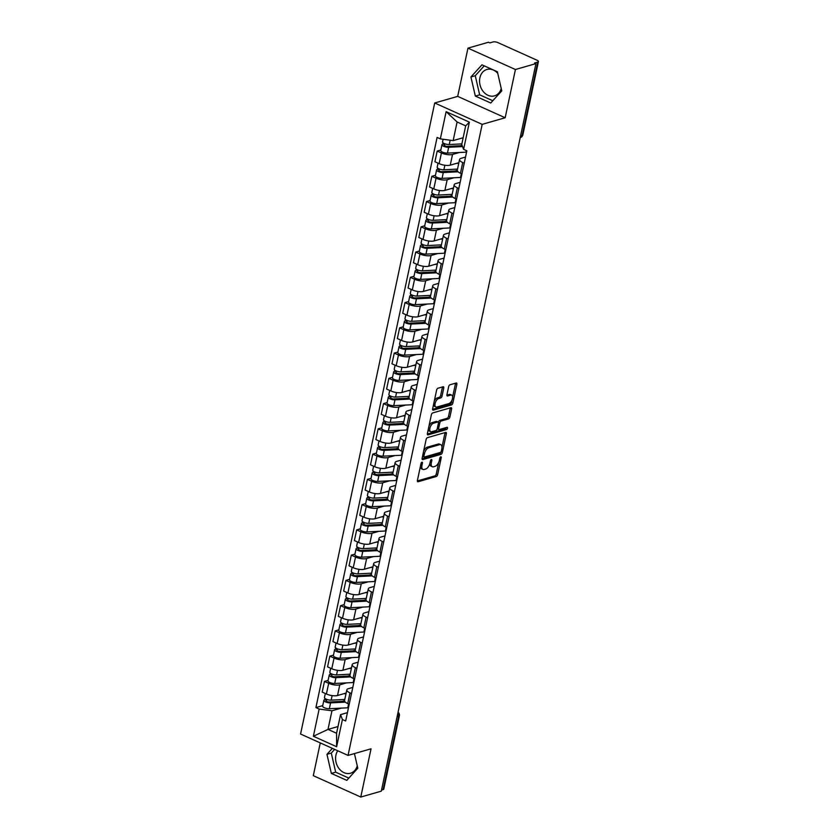 <?xml version="1.0" encoding="UTF-8"?>
<svg xmlns="http://www.w3.org/2000/svg" width="839" height="839" viewBox="0 0 839 839"><rect width="100%" height="100%" fill="white"/><g stroke="black" fill="none" stroke-linecap="round" stroke-linejoin="round"><path stroke-width="1.26" d="M421.954 462.237A1.206 0.608 114.2 0 0 421 463.558L417.413 480.443A1.73 0.87 114.2 0 0 417.717 481.722A1.73 0.87 114.2 0 0 418.095 481.743L436.301 476.51A1.73 0.87 114.2 0 0 437.654 474.622L441.241 457.748A1.206 0.608 114.2 0 0 441.031 456.846A1.206 0.608 114.2 0 0 440.769 456.836A1.206 0.608 114.2 0 0 439.825 458.146L439.363 460.338A5.527 2.8 114.2 0 1 435.042 466.348L433.522 466.788A5.527 2.8 114.2 0 1 432.337 466.746A5.527 2.8 114.2 0 1 431.372 462.635L431.833 460.443A1.206 0.608 114.2 0 0 431.624 459.552A1.206 0.608 114.2 0 0 431.361 459.541A1.206 0.608 114.2 0 0 430.417 460.852L429.956 463.034A5.527 2.8 114.2 0 1 425.635 469.053L424.115 469.494A5.527 2.8 114.2 0 1 422.929 469.441A5.527 2.8 114.2 0 1 421.954 465.33L422.426 463.149A1.206 0.608 114.2 0 0 422.206 462.247A1.206 0.608 114.2 0 0 421.954 462.237M357.257 765.86A13.728 10.886 74 0 1 350.503 773.222A13.728 10.886 74 0 1 339.26 768.881A13.728 10.886 74 0 1 335.915 755.163A13.728 10.886 74 0 1 337.718 750.758M501.24 88.515A13.728 10.886 74 0 1 494.475 95.866A13.728 10.886 74 0 1 483.243 91.535A13.728 10.886 74 0 1 479.887 77.817A13.728 10.886 74 0 1 486.893 69.48A13.728 10.886 74 0 1 497.758 73.371M443.747 388.048A1.73 0.87 114.2 0 0 443.453 386.769A1.73 0.87 114.2 0 0 443.076 386.758L437.968 388.226A1.73 0.87 114.2 0 0 436.616 390.104L432.63 408.855A1.73 0.87 114.2 0 0 432.934 410.135A1.73 0.87 114.2 0 0 433.302 410.156L451.518 404.922A1.73 0.87 114.2 0 0 452.871 403.035L456.856 384.283A1.73 0.87 114.2 0 0 456.552 383.004A1.73 0.87 114.2 0 0 456.185 382.993L450.008 384.765A1.73 0.87 114.2 0 0 448.655 386.643L446.956 394.666A1.73 0.87 114.2 0 0 447.26 395.956A1.73 0.87 114.2 0 0 447.627 395.966L450.69 395.085A4.625 2.339 114.2 0 1 451.686 395.127A4.625 2.339 114.2 0 1 452.252 399.427A4.625 2.339 114.2 0 1 448.886 403.59L436.888 407.03A4.625 2.339 114.2 0 1 435.902 406.999A4.625 2.339 114.2 0 1 435.326 402.689A4.625 2.339 114.2 0 1 438.703 398.535L440.695 397.959A1.73 0.87 114.2 0 0 442.048 396.081L443.747 388.048L442.363 387.429A1.73 0.87 114.2 0 0 442.426 386.947M482.184 124.361L505.172 117.754L515.429 69.511L535.943 63.617L381.294 791.156L360.78 797.05L371.037 748.808L348.049 755.415L482.184 124.361L434.707 102.987L300.572 734.041L348.049 755.415M427.46 437.643A1.73 0.87 114.2 0 0 426.118 439.521L422.132 458.272A1.73 0.87 114.2 0 0 422.426 459.562A1.73 0.87 114.2 0 0 422.804 459.573L441.02 454.339A1.73 0.87 114.2 0 0 442.363 452.462L446.348 433.711A1.73 0.87 114.2 0 0 446.044 432.421A1.73 0.87 114.2 0 0 445.677 432.41L427.46 437.643M427.376 433.564L431.361 414.812A1.73 0.87 114.2 0 1 432.714 412.935L450.931 407.702A1.73 0.87 114.2 0 1 451.298 407.712A1.73 0.87 114.2 0 1 451.602 409.002L449.903 417.025A1.73 0.87 114.2 0 1 448.55 418.902L441.157 421.021A1.73 0.87 114.2 0 0 439.814 422.908L438.682 428.226A1.73 0.87 114.2 0 0 438.986 429.516A1.73 0.87 114.2 0 0 439.353 429.526L447.04 427.313A1.206 0.608 114.2 0 1 447.302 427.324A1.206 0.608 114.2 0 1 447.46 428.456A1.206 0.608 114.2 0 1 446.568 429.537L428.058 434.864A1.73 0.87 114.2 0 1 427.68 434.843A1.73 0.87 114.2 0 1 427.376 433.564M515.429 69.511L467.952 48.138L488.466 42.244L489.85 42.873L493.049 41.95A3.524 1.196 12 0 1 497.873 42.6L537.044 60.24A3.524 1.196 12 0 1 538.428 61.562L522.844 134.901A3.524 1.196 -168 0 1 522.162 135.415L537.757 62.076A3.524 1.196 12 0 0 538.428 61.562M320.278 742.903L313.304 775.676L360.78 797.05M467.952 48.138L457.695 96.38L434.707 102.987M535.943 63.617L534.558 62.998L537.757 62.076M397.12 716.737L398.693 716.275A3.524 1.196 -168 0 0 399.374 715.761L383.78 789.1A3.524 1.196 -168 0 1 383.108 789.614L398.693 716.275A3.524 2.79 -106 0 0 397.938 712.888M381.525 790.065L383.108 789.614M351.478 693.58L349.999 692.909A8.096 2.748 -168 0 1 346.822 689.868L344.556 700.555A8.096 2.748 12 0 0 347.734 703.596L349.213 704.267M346.591 682.873L339.795 684.823A8.096 2.748 -168 0 1 328.689 683.313L326.413 694A8.096 2.748 12 0 0 337.519 695.51L346.15 693.024M326.413 694L322.197 692.102L324.462 681.415L328.101 680.377M346.822 689.868A8.096 2.748 -168 0 1 348.374 688.683L352.789 687.414M328.689 683.313L324.462 681.415M356.848 668.326L355.369 667.655A8.096 2.748 -168 0 1 352.191 664.614L349.926 675.301A8.096 2.748 12 0 0 353.093 678.342L354.582 679.013M333.471 655.123L329.832 656.161L327.567 666.848L331.783 668.746A8.096 2.748 12 0 0 342.889 670.256L351.52 667.771M352.191 664.614A8.096 2.748 -168 0 1 353.743 663.429L358.159 662.16M351.961 657.619L345.165 659.569A8.096 2.748 -168 0 1 334.058 658.059L329.832 656.161M362.217 643.073L360.739 642.401A8.096 2.748 -168 0 1 357.561 639.36L355.285 650.047A8.096 2.748 12 0 0 358.463 653.088L359.952 653.759M338.841 629.858L335.201 630.907L332.926 641.594L337.152 643.492A8.096 2.748 12 0 0 348.258 644.992L356.89 642.517M357.561 639.36A8.096 2.748 -168 0 1 359.113 638.175L363.528 636.906M357.33 632.354L350.534 634.315A8.096 2.748 -168 0 1 339.417 632.805L335.201 630.907M367.587 617.819L366.108 617.147A8.096 2.748 -168 0 1 362.93 614.106L360.655 624.793A8.096 2.748 12 0 0 363.832 627.834L365.311 628.505M344.2 604.604L340.571 605.653L338.295 616.34L342.522 618.238A8.096 2.748 12 0 0 353.628 619.738L362.259 617.263M362.93 614.106A8.096 2.748 -168 0 1 364.483 612.921L368.898 611.652M362.7 607.1L355.904 609.062A8.096 2.748 -168 0 1 344.787 607.551L340.571 605.653M372.956 592.565L371.467 591.894A8.096 2.748 -168 0 1 368.3 588.852L366.024 599.528A8.096 2.748 12 0 0 369.202 602.58L370.681 603.241M349.569 579.35L345.941 580.399L343.665 591.086L347.891 592.984A8.096 2.748 12 0 0 358.998 594.484L367.629 592.009M368.3 588.852A8.096 2.748 -168 0 1 369.852 587.667L374.267 586.398M368.059 581.846L361.263 583.797A8.096 2.748 -168 0 1 350.157 582.297L345.941 580.399M378.326 567.311L376.837 566.64A8.096 2.748 -168 0 1 373.67 563.588L371.394 574.275A8.096 2.748 12 0 0 374.572 577.326L376.05 577.987M354.939 554.097L351.3 555.145L349.034 565.832L353.25 567.73A8.096 2.748 12 0 0 364.367 569.23L372.998 566.755M373.67 563.588A8.096 2.748 -168 0 1 375.211 562.413L379.637 561.144M373.428 556.593L366.633 558.543A8.096 2.748 -168 0 1 355.526 557.044L351.3 555.145M383.696 542.046L382.206 541.386A8.096 2.748 -168 0 1 379.029 538.334L376.763 549.021A8.096 2.748 12 0 0 379.941 552.072L381.42 552.733M360.309 528.843L356.669 529.891L354.404 540.568L358.62 542.476A8.096 2.748 12 0 0 369.737 543.976L378.358 541.501M379.029 538.334A8.096 2.748 -168 0 1 380.581 537.159L385.007 535.89M378.798 531.339L372.002 533.289A8.096 2.748 -168 0 1 360.896 531.79L356.669 529.891M389.055 516.793L387.576 516.132A8.096 2.748 -168 0 1 384.398 513.08L382.133 523.767A8.096 2.748 12 0 0 385.311 526.808L386.789 527.479M365.678 503.589L362.039 504.627L359.774 515.314L363.99 517.212A8.096 2.748 12 0 0 375.096 518.722L383.727 516.247M384.398 513.08A8.096 2.748 -168 0 1 385.95 511.895L390.366 510.626M384.168 506.085L377.372 508.035A8.096 2.748 -168 0 1 366.265 506.536L362.039 504.627M394.424 491.539L392.946 490.878A8.096 2.748 -168 0 1 389.768 487.826L387.503 498.513A8.096 2.748 12 0 0 390.67 501.554L392.159 502.225M371.048 478.335L367.409 479.373L365.143 490.06L369.359 491.958A8.096 2.748 12 0 0 380.466 493.468L389.097 490.983M389.768 487.826A8.096 2.748 -168 0 1 391.32 486.641L395.735 485.372M389.537 480.831L382.741 482.782A8.096 2.748 -168 0 1 371.635 481.282L367.409 479.373M399.794 466.285L398.315 465.614A8.096 2.748 -168 0 1 395.138 462.572L392.862 473.259A8.096 2.748 12 0 0 396.039 476.3L397.529 476.972M376.417 453.081L372.778 454.119L370.502 464.806L374.729 466.704A8.096 2.748 12 0 0 385.835 468.214L394.466 465.729M395.138 462.572A8.096 2.748 -168 0 1 396.69 461.387L401.105 460.118M394.907 455.577L388.111 457.528A8.096 2.748 -168 0 1 376.994 456.017L372.778 454.119M405.164 441.031L403.685 440.36A8.096 2.748 -168 0 1 400.507 437.318L398.231 448.005A8.096 2.748 12 0 0 401.409 451.046L402.888 451.718M381.776 427.827L378.148 428.865L375.872 439.552L380.098 441.45A8.096 2.748 12 0 0 391.205 442.961L399.836 440.475M400.507 437.318A8.096 2.748 -168 0 1 402.059 436.133L406.475 434.864M400.276 430.323L393.481 432.274A8.096 2.748 -168 0 1 382.364 430.764L378.148 428.865M410.533 415.777L409.054 415.106A8.096 2.748 -168 0 1 405.877 412.064L403.601 422.751A8.096 2.748 12 0 0 406.779 425.793L408.257 426.464M387.146 402.563L383.517 403.611L381.242 414.298L385.468 416.196A8.096 2.748 12 0 0 396.574 417.696L405.206 415.221M405.877 412.064A8.096 2.748 -168 0 1 407.429 410.879L411.844 409.61M405.636 405.059L398.84 407.02A8.096 2.748 -168 0 1 387.733 405.51L383.517 403.611M415.903 390.523L414.414 389.852A8.096 2.748 -168 0 1 411.246 386.81L408.971 397.497A8.096 2.748 12 0 0 412.148 400.539L413.627 401.21M392.516 377.309L388.887 378.358L386.611 389.044L390.827 390.943A8.096 2.748 12 0 0 401.944 392.442L410.575 389.967M411.246 386.81A8.096 2.748 -168 0 1 412.788 385.625L417.214 384.356M411.005 379.805L404.209 381.766A8.096 2.748 -168 0 1 393.103 380.256L388.887 378.358M421.272 365.269L419.783 364.598A8.096 2.748 -168 0 1 416.605 361.557L414.34 372.233A8.096 2.748 12 0 0 417.518 375.285L418.997 375.945M397.885 352.055L394.246 353.104L391.981 363.79L396.197 365.689A8.096 2.748 12 0 0 407.314 367.188L415.934 364.713M416.605 361.557A8.096 2.748 -168 0 1 418.158 360.371L422.583 359.102M416.375 354.551L409.579 356.502A8.096 2.748 -168 0 1 398.473 355.002L394.246 353.104M426.632 340.015L425.153 339.344A8.096 2.748 -168 0 1 421.975 336.292L419.71 346.979A8.096 2.748 12 0 0 422.887 350.031L424.366 350.692M403.255 326.801L399.616 327.85L397.35 338.537L401.566 340.435A8.096 2.748 12 0 0 412.673 341.934L421.304 339.459M421.975 336.292A8.096 2.748 -168 0 1 423.527 335.118L427.942 333.849M421.744 329.297L414.948 331.248A8.096 2.748 -168 0 1 403.842 329.748L399.616 327.85M432.001 314.751L430.522 314.09A8.096 2.748 -168 0 1 427.345 311.038L425.079 321.725A8.096 2.748 12 0 0 428.247 324.777L429.736 325.438M408.624 301.547L404.985 302.596L402.72 313.272L406.936 315.181A8.096 2.748 12 0 0 418.042 316.681L426.673 314.206M427.345 311.038A8.096 2.748 -168 0 1 428.897 309.864L433.312 308.595M427.114 304.043L420.318 305.994A8.096 2.748 -168 0 1 409.212 304.494L404.985 302.596M437.371 289.497L435.892 288.836A8.096 2.748 -168 0 1 432.714 285.784L430.438 296.471A8.096 2.748 12 0 0 433.616 299.513L435.105 300.184M413.994 276.293L410.355 277.331L408.079 288.018L412.306 289.927A8.096 2.748 12 0 0 423.412 291.427L432.043 288.952M432.714 285.784A8.096 2.748 -168 0 1 434.266 284.599L438.682 283.33M432.484 278.789L425.688 280.74A8.096 2.748 -168 0 1 414.571 279.24L410.355 277.331M442.74 264.243L441.262 263.582A8.096 2.748 -168 0 1 438.084 260.53L435.808 271.217A8.096 2.748 12 0 0 438.986 274.259L440.465 274.93M419.364 251.039L415.724 252.078L413.449 262.764L417.675 264.663A8.096 2.748 12 0 0 428.781 266.173L437.413 263.687M438.084 260.53A8.096 2.748 -168 0 1 439.636 259.345L444.051 258.076M437.853 253.535L431.057 255.486A8.096 2.748 -168 0 1 419.94 253.986L415.724 252.078M448.11 238.989L446.631 238.318A8.096 2.748 -168 0 1 443.453 235.277L441.178 245.963A8.096 2.748 12 0 0 444.355 249.005L445.834 249.676M424.723 225.785L421.094 226.824L418.818 237.51L423.045 239.409A8.096 2.748 12 0 0 434.151 240.919L442.782 238.433M443.453 235.277A8.096 2.748 -168 0 1 445.006 234.091L449.421 232.823M443.212 228.281L436.416 230.232A8.096 2.748 -168 0 1 425.31 228.722L421.094 226.824M453.48 213.735L451.99 213.064A8.096 2.748 -168 0 1 448.823 210.023L446.547 220.709A8.096 2.748 12 0 0 449.725 223.751L451.204 224.422M430.092 200.531L426.464 201.57L424.188 212.257L428.404 214.155A8.096 2.748 12 0 0 439.521 215.665L448.152 213.179M448.823 210.023A8.096 2.748 -168 0 1 450.375 208.838L454.79 207.569M448.582 203.028L441.786 204.978A8.096 2.748 -168 0 1 430.68 203.468L426.464 201.57M458.849 188.481L457.36 187.81A8.096 2.748 -168 0 1 454.182 184.769L451.917 195.456A8.096 2.748 12 0 0 455.095 198.497L456.573 199.168M435.462 175.267L431.823 176.316L429.558 187.003L433.773 188.901A8.096 2.748 12 0 0 444.89 190.401L453.511 187.926M454.182 184.769A8.096 2.748 -168 0 1 455.734 183.584L460.16 182.315M453.951 177.763L447.156 179.724A8.096 2.748 -168 0 1 436.049 178.214L431.823 176.316M464.208 163.227L462.729 162.556A8.096 2.748 -168 0 1 459.552 159.515L457.286 170.202A8.096 2.748 12 0 0 460.464 173.243L461.943 173.914M440.832 150.013L437.192 151.062L434.927 161.749L439.143 163.647A8.096 2.748 12 0 0 450.249 165.147L458.881 162.672M459.552 159.515A8.096 2.748 -168 0 1 461.104 158.33L465.519 157.061M459.321 152.509L452.525 154.47A8.096 2.748 -168 0 1 441.419 152.96L437.192 151.062M341.221 708.126L331.95 710.79L327.997 729.406L336.575 733.265L340.529 714.65L347.43 712.668M338.012 726.532L327.997 729.406L313.377 736.254L319.156 709.06L331.95 710.79M340.529 714.65L342.406 719.526L336.628 746.72L313.377 736.254M440.349 138.875L446.128 111.671L469.379 122.148L463.6 149.342L461.733 144.465L465.687 125.85L457.108 121.991L453.144 140.606L440.349 138.875L437.098 137.407L315.904 707.592L319.156 709.06M342.406 719.526L345.658 720.984L466.851 150.81L463.6 149.342M332.38 748.357L326.958 754.324L331.342 773.422L346.769 780.364L357.802 768.209L354.436 753.579M505.172 117.754L457.695 96.38M481.964 64.823L470.931 76.978L475.325 96.066L490.742 103.008L501.774 90.864L497.391 71.766L481.964 64.823M453.144 140.606L463.159 137.732M322.732 705.63L315.904 707.592M336.628 746.72L336.575 733.265M465.687 125.85L469.379 122.148M457.108 121.991L446.128 111.671M334.646 749.384L331.29 753.086L335.673 772.174L348.825 778.099M331.29 753.086L326.958 754.324M335.673 772.174L331.342 773.422M484.239 65.851L475.262 75.73L479.656 94.828L492.808 100.743M475.262 75.73L470.931 76.978M479.656 94.828L475.325 96.066M420.402 466.411A5.527 2.8 114.2 0 0 421.545 468.823L422.929 469.441M429.809 463.621A5.527 2.8 114.2 0 0 430.952 466.117L432.337 466.746M417.361 480.925L434.917 475.881A1.73 0.87 114.2 0 0 436.27 474.004L438.787 462.142M441.985 447.114L444.964 433.081A1.73 0.87 114.2 0 0 445.027 432.599M422.069 458.765L439.636 453.721A1.73 0.87 114.2 0 0 440.957 451.948M423.915 456.122A1.206 0.608 114.2 0 0 424.125 457.014A1.206 0.608 114.2 0 0 424.387 457.024L440.381 452.431A1.206 0.608 114.2 0 0 441.324 451.12L441.807 448.813A5.527 2.8 114.2 0 0 440.842 444.701A5.527 2.8 114.2 0 0 439.657 444.66L428.729 447.795A5.527 2.8 114.2 0 0 424.408 453.815L423.915 456.122L422.699 455.567M440.842 444.701L439.458 444.083A5.527 2.8 114.2 0 0 438.273 444.041L439.657 444.66M423.59 451.382A5.527 2.8 114.2 0 1 427.345 447.177L438.273 444.041M438.398 422.426L438.43 422.279A1.73 0.87 114.2 0 1 439.783 420.402L447.166 418.283A1.73 0.87 114.2 0 0 448.519 416.396L450.218 408.373A1.73 0.87 114.2 0 0 450.27 407.89M437.297 428.488A1.73 0.87 114.2 0 0 437.601 428.886L438.986 429.516M427.324 434.046L445.184 428.918A1.206 0.608 114.2 0 0 446.138 427.575M433.501 423.223A4.625 2.339 114.2 0 0 430.124 427.387A4.625 2.339 114.2 0 0 430.701 431.686A4.625 2.339 114.2 0 0 431.686 431.728L435.913 430.512A1.73 0.87 114.2 0 0 437.266 428.635L438.398 423.307A1.73 0.87 114.2 0 0 438.094 422.027A1.73 0.87 114.2 0 0 437.717 422.017L433.501 423.223L432.116 422.604A4.625 2.339 114.2 0 0 428.939 426.202M428.351 428.97A4.625 2.339 114.2 0 0 429.316 431.068L430.701 431.686M438.094 422.027L436.71 421.409A1.73 0.87 114.2 0 0 436.332 421.388L437.717 422.017M432.116 422.604L436.332 421.388M434.245 401.283A4.625 2.339 114.2 0 1 437.318 397.906L439.311 397.329A1.73 0.87 114.2 0 0 440.664 395.452L442.363 387.429M433.564 404.471A4.625 2.339 114.2 0 0 434.518 406.37L435.902 406.999M451.686 395.127L450.302 394.498A4.625 2.339 114.2 0 0 449.305 394.466L450.69 395.085M446.904 395.159L449.305 394.466M452.63 397.015L455.472 383.664A1.73 0.87 114.2 0 0 455.525 383.182M432.578 409.338L450.134 404.293A1.73 0.87 114.2 0 0 451.487 402.416L451.959 400.213M344.787 699.453L331.164 700.135A4.394 1.5 -168 0 1 326.591 699.327A4.394 1.5 -168 0 1 324.462 697.503L325.312 693.507M346.025 693.633L343.644 693.748M344.64 701.236L329.328 701.991A2.108 0.713 -168 0 1 327.137 701.603A2.108 0.713 -168 0 1 326.109 700.733A2.108 0.713 -168 0 1 326.518 700.418L326.738 699.38M344.535 700.722L342.343 701.352M348.468 707.749A10.561 3.587 -168 0 1 347.797 707.801L329.339 708.714A4.394 1.5 -168 0 1 324.766 707.906A4.394 1.5 -168 0 1 322.637 706.081L323.875 700.25A4.394 1.5 -168 0 1 324.714 699.611L324.966 698.436M345.364 702.149L330.576 702.883A4.394 1.5 -168 0 1 326.014 702.086A4.394 1.5 -168 0 1 323.875 700.25M326.361 701.173L326.518 700.418L324.714 699.611M350.157 674.199L336.533 674.881A4.394 1.5 -168 0 1 331.961 674.074A4.394 1.5 -168 0 1 329.832 672.249L330.681 668.253M351.394 668.379L349.014 668.494M350.01 675.982L334.698 676.737A2.108 0.713 -168 0 1 332.506 676.349A2.108 0.713 -168 0 1 331.478 675.479A2.108 0.713 -168 0 1 331.887 675.164L332.108 674.126M349.905 675.468L347.713 676.098M353.838 682.495A10.561 3.587 -168 0 1 353.167 682.547L334.709 683.46A4.394 1.5 -168 0 1 330.136 682.652A4.394 1.5 -168 0 1 328.007 680.828L329.245 674.996A4.394 1.5 -168 0 1 330.084 674.357L330.335 673.182M350.733 676.895L335.946 677.629A4.394 1.5 -168 0 1 331.374 676.832A4.394 1.5 -168 0 1 329.245 674.996M331.72 675.919L331.887 675.164L330.084 674.357M355.526 648.946L341.903 649.627A4.394 1.5 -168 0 1 337.33 648.82A4.394 1.5 -168 0 1 335.191 646.995L336.04 642.999M356.764 643.125L354.383 643.24M355.379 650.728L340.068 651.484A2.108 0.713 -168 0 1 337.876 651.095A2.108 0.713 -168 0 1 336.848 650.225A2.108 0.713 -168 0 1 337.257 649.91L337.477 648.872M355.264 650.204L353.072 650.833M359.207 657.241A10.561 3.587 -168 0 1 358.536 657.294L340.078 658.206A4.394 1.5 -168 0 1 335.506 657.398A4.394 1.5 -168 0 1 333.377 655.574L334.614 649.743A4.394 1.5 -168 0 1 335.453 649.103L335.705 647.918M356.093 651.641L341.316 652.375A4.394 1.5 -168 0 1 336.743 651.567A4.394 1.5 -168 0 1 334.614 649.743M337.089 650.665L337.257 649.91L335.453 649.103M360.885 623.692L347.273 624.363A4.394 1.5 -168 0 1 342.7 623.566A4.394 1.5 -168 0 1 340.561 621.741L341.41 617.735M362.133 617.861L359.753 617.986M360.749 625.475L345.437 626.23A2.108 0.713 -168 0 1 343.245 625.842A2.108 0.713 -168 0 1 342.218 624.961A2.108 0.713 -168 0 1 342.616 624.656L342.847 623.618M360.634 624.95L358.442 625.579M364.577 631.987A10.561 3.587 -168 0 1 363.895 632.029L345.448 632.952A4.394 1.5 -168 0 1 340.875 632.145A4.394 1.5 -168 0 1 338.736 630.32L339.984 624.489A4.394 1.5 -168 0 1 340.823 623.849L341.074 622.664M361.462 626.387L346.685 627.121A4.394 1.5 -168 0 1 342.113 626.314A4.394 1.5 -168 0 1 339.984 624.489M342.459 625.412L342.616 624.656L340.823 623.849M366.255 598.438L352.632 599.109A4.394 1.5 -168 0 1 348.07 598.312A4.394 1.5 -168 0 1 345.93 596.487L346.78 592.481M367.492 592.607L365.122 592.733M366.119 600.21L350.807 600.976A2.108 0.713 -168 0 1 348.604 600.588A2.108 0.713 -168 0 1 347.587 599.707A2.108 0.713 -168 0 1 347.986 599.403L348.206 598.364M366.003 599.696L363.811 600.325M369.947 606.733A10.561 3.587 -168 0 1 369.265 606.775L350.807 607.688A4.394 1.5 -168 0 1 346.245 606.891A4.394 1.5 -168 0 1 344.105 605.066L345.343 599.235A4.394 1.5 -168 0 1 346.192 598.595L346.444 597.41M366.832 601.133L352.055 601.867A4.394 1.5 -168 0 1 347.482 601.06A4.394 1.5 -168 0 1 345.343 599.235M347.828 600.158L347.986 599.403L346.192 598.595M371.625 573.184L358.001 573.855A4.394 1.5 -168 0 1 353.439 573.058A4.394 1.5 -168 0 1 351.3 571.223L352.149 567.227M372.862 567.353L370.492 567.468M371.478 574.956L356.166 575.722A2.108 0.713 -168 0 1 353.974 575.334A2.108 0.713 -168 0 1 352.957 574.453A2.108 0.713 -168 0 1 353.355 574.149L353.576 573.11M371.373 574.442L369.181 575.072M375.316 581.479A10.561 3.587 -168 0 1 374.634 581.521L356.176 582.434A4.394 1.5 -168 0 1 351.614 581.637A4.394 1.5 -168 0 1 349.475 579.812L350.712 573.981A4.394 1.5 -168 0 1 351.562 573.341L351.814 572.156M372.201 575.879L357.414 576.613A4.394 1.5 -168 0 1 352.852 575.806A4.394 1.5 -168 0 1 350.712 573.981M353.198 574.904L353.355 574.149L351.562 573.341M376.994 547.93L363.371 548.601A4.394 1.5 -168 0 1 358.798 547.804A4.394 1.5 -168 0 1 356.669 545.969L357.519 541.973M378.232 542.099L375.851 542.214M376.847 549.702L361.536 550.457A2.108 0.713 -168 0 1 359.344 550.08A2.108 0.713 -168 0 1 358.316 549.199A2.108 0.713 -168 0 1 358.725 548.895L358.945 547.857M376.742 549.188L374.551 549.818M380.675 556.226A10.561 3.587 -168 0 1 380.004 556.267L361.546 557.18A4.394 1.5 -168 0 1 356.984 556.383A4.394 1.5 -168 0 1 354.845 554.548L356.082 548.727A4.394 1.5 -168 0 1 356.921 548.077L357.173 546.902M377.571 550.625L362.784 551.359A4.394 1.5 -168 0 1 358.222 550.552A4.394 1.5 -168 0 1 356.082 548.727M358.568 549.65L358.725 548.895L356.921 548.077M382.364 522.676L368.741 523.347A4.394 1.5 -168 0 1 364.168 522.54A4.394 1.5 -168 0 1 362.039 520.715L362.888 516.719M383.601 516.845L381.221 516.96M382.217 524.448L366.905 525.204A2.108 0.713 -168 0 1 364.713 524.826A2.108 0.713 -168 0 1 363.686 523.945A2.108 0.713 -168 0 1 364.095 523.641L364.315 522.603M382.112 523.935L379.92 524.564M386.045 530.961A10.561 3.587 -168 0 1 385.374 531.014L366.916 531.926A4.394 1.5 -168 0 1 362.343 531.129A4.394 1.5 -168 0 1 360.214 529.294L361.452 523.473A4.394 1.5 -168 0 1 362.291 522.823L362.542 521.648M382.941 525.371L368.153 526.095A4.394 1.5 -168 0 1 363.591 525.298A4.394 1.5 -168 0 1 361.452 523.473M363.937 524.396L364.095 523.641L362.291 522.823M387.733 497.422L374.11 498.093A4.394 1.5 -168 0 1 369.538 497.286A4.394 1.5 -168 0 1 367.409 495.461L368.258 491.465M388.971 491.591L386.59 491.706M387.587 499.195L372.275 499.95A2.108 0.713 -168 0 1 370.083 499.562A2.108 0.713 -168 0 1 369.055 498.691A2.108 0.713 -168 0 1 369.464 498.376L369.684 497.349M387.482 498.681L385.29 499.31M391.414 505.707A10.561 3.587 -168 0 1 390.743 505.76L372.285 506.672A4.394 1.5 -168 0 1 367.713 505.865A4.394 1.5 -168 0 1 365.584 504.04L366.821 498.219A4.394 1.5 -168 0 1 367.66 497.569L367.912 496.394M388.31 500.117L373.523 500.841A4.394 1.5 -168 0 1 368.95 500.044A4.394 1.5 -168 0 1 366.821 498.219M369.296 499.132L369.464 498.376L367.66 497.569M393.103 472.158L379.48 472.839A4.394 1.5 -168 0 1 374.907 472.032A4.394 1.5 -168 0 1 372.768 470.207L373.617 466.211M394.34 466.337L391.96 466.453M392.956 473.941L377.644 474.696A2.108 0.713 -168 0 1 375.453 474.308A2.108 0.713 -168 0 1 374.425 473.437A2.108 0.713 -168 0 1 374.834 473.123L375.054 472.084M392.851 473.427L390.649 474.056M396.784 480.453A10.561 3.587 -168 0 1 396.113 480.506L377.655 481.418A4.394 1.5 -168 0 1 373.082 480.611A4.394 1.5 -168 0 1 370.953 478.786L372.191 472.955A4.394 1.5 -168 0 1 373.03 472.315L373.282 471.14M393.669 474.853L378.892 475.587A4.394 1.5 -168 0 1 374.32 474.79A4.394 1.5 -168 0 1 372.191 472.955M374.666 473.878L374.834 473.123L373.03 472.315M398.462 446.904L384.849 447.586A4.394 1.5 -168 0 1 380.277 446.778A4.394 1.5 -168 0 1 378.137 444.953L378.987 440.957M399.71 441.083L397.329 441.199M398.326 448.687L383.014 449.442A2.108 0.713 -168 0 1 380.822 449.054A2.108 0.713 -168 0 1 379.794 448.183A2.108 0.713 -168 0 1 380.193 447.869L380.424 446.83M398.21 448.173L396.018 448.802M402.154 455.199A10.561 3.587 -168 0 1 401.472 455.252L383.024 456.164A4.394 1.5 -168 0 1 378.452 455.357A4.394 1.5 -168 0 1 376.312 453.532L377.56 447.701A4.394 1.5 -168 0 1 378.399 447.061L378.651 445.887M399.039 449.599L384.262 450.333A4.394 1.5 -168 0 1 379.689 449.536A4.394 1.5 -168 0 1 377.56 447.701M380.036 448.624L380.193 447.869L378.399 447.061M403.832 421.65L390.208 422.332A4.394 1.5 -168 0 1 385.646 421.524A4.394 1.5 -168 0 1 383.507 419.699L384.356 415.704M405.069 415.829L402.699 415.945M403.695 423.433L388.384 424.188A2.108 0.713 -168 0 1 386.181 423.8A2.108 0.713 -168 0 1 385.164 422.929A2.108 0.713 -168 0 1 385.562 422.615L385.783 421.577M403.58 422.908L401.388 423.548M407.523 429.946A10.561 3.587 -168 0 1 406.842 429.998L388.384 430.91A4.394 1.5 -168 0 1 383.822 430.103A4.394 1.5 -168 0 1 381.682 428.278L382.92 422.447A4.394 1.5 -168 0 1 383.769 421.807L384.021 420.622M404.408 424.345L389.632 425.079A4.394 1.5 -168 0 1 385.059 424.272A4.394 1.5 -168 0 1 382.92 422.447M385.405 423.37L385.562 422.615L383.769 421.807M409.201 396.396L395.578 397.067A4.394 1.5 -168 0 1 391.016 396.27A4.394 1.5 -168 0 1 388.877 394.445L389.726 390.439M410.439 390.565L408.069 390.691M409.054 398.179L393.743 398.934A2.108 0.713 -168 0 1 391.551 398.546A2.108 0.713 -168 0 1 390.534 397.665A2.108 0.713 -168 0 1 390.932 397.361L391.152 396.323M408.95 397.655L406.758 398.284M412.893 404.692A10.561 3.587 -168 0 1 412.211 404.734L393.753 405.657A4.394 1.5 -168 0 1 389.191 404.849A4.394 1.5 -168 0 1 387.052 403.024L388.289 397.193A4.394 1.5 -168 0 1 389.139 396.553L389.39 395.368M409.778 399.091L394.991 399.825A4.394 1.5 -168 0 1 390.429 399.018A4.394 1.5 -168 0 1 388.289 397.193M390.775 398.116L390.932 397.361L389.139 396.553M414.571 371.142L400.948 371.813A4.394 1.5 -168 0 1 396.386 371.016A4.394 1.5 -168 0 1 394.246 369.191L395.096 365.185M415.808 365.311L413.428 365.437M414.424 372.915L399.112 373.68A2.108 0.713 -168 0 1 396.92 373.292A2.108 0.713 -168 0 1 395.893 372.411A2.108 0.713 -168 0 1 396.302 372.107L396.522 371.069M414.319 372.401L412.127 373.03M418.252 379.438A10.561 3.587 -168 0 1 417.581 379.48L399.123 380.392A4.394 1.5 -168 0 1 394.561 379.595A4.394 1.5 -168 0 1 392.421 377.77L393.659 371.939A4.394 1.5 -168 0 1 394.508 371.299L394.75 370.114M415.148 373.837L400.36 374.572A4.394 1.5 -168 0 1 395.798 373.764A4.394 1.5 -168 0 1 393.659 371.939M396.144 372.862L396.302 372.107L394.508 371.299M419.94 345.888L406.317 346.559A4.394 1.5 -168 0 1 401.745 345.762A4.394 1.5 -168 0 1 399.616 343.927L400.465 339.931M421.178 340.057L418.797 340.173M419.794 347.661L404.482 348.426A2.108 0.713 -168 0 1 402.29 348.038A2.108 0.713 -168 0 1 401.262 347.157A2.108 0.713 -168 0 1 401.671 346.853L401.891 345.815M419.689 347.147L417.497 347.776M423.622 354.184A10.561 3.587 -168 0 1 422.95 354.226L404.492 355.138A4.394 1.5 -168 0 1 399.92 354.341A4.394 1.5 -168 0 1 397.791 352.516L399.028 346.685A4.394 1.5 -168 0 1 399.867 346.046L400.119 344.86M420.517 348.584L405.73 349.318A4.394 1.5 -168 0 1 401.168 348.51A4.394 1.5 -168 0 1 399.028 346.685M401.514 347.608L401.671 346.853L399.867 346.046M425.31 320.634L411.687 321.306A4.394 1.5 -168 0 1 407.114 320.508A4.394 1.5 -168 0 1 404.985 318.673L405.835 314.677M426.548 314.803L424.167 314.919M425.163 322.407L409.852 323.162A2.108 0.713 -168 0 1 407.66 322.784A2.108 0.713 -168 0 1 406.632 321.903A2.108 0.713 -168 0 1 407.041 321.599L407.261 320.561M425.058 321.893L422.866 322.522M428.991 328.93A10.561 3.587 -168 0 1 428.32 328.972L409.862 329.884A4.394 1.5 -168 0 1 405.289 329.087A4.394 1.5 -168 0 1 403.16 327.252L404.398 321.431A4.394 1.5 -168 0 1 405.237 320.781L405.489 319.607M425.887 323.33L411.1 324.064A4.394 1.5 -168 0 1 406.527 323.256A4.394 1.5 -168 0 1 404.398 321.431M406.873 322.354L407.041 321.599L405.237 320.781M430.68 295.38L417.056 296.052A4.394 1.5 -168 0 1 412.484 295.244A4.394 1.5 -168 0 1 410.344 293.419L411.194 289.424M431.917 289.549L429.537 289.665M430.533 297.153L415.221 297.908A2.108 0.713 -168 0 1 413.029 297.53A2.108 0.713 -168 0 1 412.001 296.649A2.108 0.713 -168 0 1 412.41 296.345L412.631 295.307M430.428 296.639L428.226 297.268M434.361 303.666A10.561 3.587 -168 0 1 433.69 303.718L415.232 304.63A4.394 1.5 -168 0 1 410.659 303.833A4.394 1.5 -168 0 1 408.53 301.998L409.768 296.177A4.394 1.5 -168 0 1 410.607 295.527L410.858 294.353M431.246 298.076L416.469 298.799A4.394 1.5 -168 0 1 411.897 298.002A4.394 1.5 -168 0 1 409.768 296.177M412.243 297.1L412.41 296.345L410.607 295.527M436.039 270.127L422.426 270.798A4.394 1.5 -168 0 1 417.853 269.99A4.394 1.5 -168 0 1 415.714 268.165L416.564 264.17M437.287 264.295L434.906 264.411M435.902 271.899L420.591 272.654A2.108 0.713 -168 0 1 418.399 272.276A2.108 0.713 -168 0 1 417.371 271.396A2.108 0.713 -168 0 1 417.78 271.081L418 270.053M435.787 271.385L433.595 272.014M439.73 278.412A10.561 3.587 -168 0 1 439.049 278.464L420.601 279.377A4.394 1.5 -168 0 1 416.029 278.569A4.394 1.5 -168 0 1 413.889 276.744L415.137 270.924A4.394 1.5 -168 0 1 415.976 270.273L416.228 269.099M436.616 272.822L421.839 273.545A4.394 1.5 -168 0 1 417.266 272.748A4.394 1.5 -168 0 1 415.137 270.924M417.612 271.836L417.78 271.081L415.976 270.273M441.408 244.862L427.785 245.544A4.394 1.5 -168 0 1 423.223 244.736A4.394 1.5 -168 0 1 421.084 242.911L421.933 238.916M442.646 239.042L440.276 239.157M441.272 246.645L425.96 247.4A2.108 0.713 -168 0 1 423.768 247.012A2.108 0.713 -168 0 1 422.741 246.142A2.108 0.713 -168 0 1 423.139 245.827L423.359 244.789M441.157 246.131L438.965 246.76M445.1 253.158A10.561 3.587 -168 0 1 444.418 253.21L425.971 254.123A4.394 1.5 -168 0 1 421.398 253.315A4.394 1.5 -168 0 1 419.259 251.49L420.496 245.659A4.394 1.5 -168 0 1 421.346 245.019L421.598 243.845M441.985 247.557L427.208 248.292A4.394 1.5 -168 0 1 422.636 247.495A4.394 1.5 -168 0 1 420.496 245.659M422.982 246.582L423.139 245.827L421.346 245.019M446.778 219.608L433.155 220.29A4.394 1.5 -168 0 1 428.593 219.482A4.394 1.5 -168 0 1 426.453 217.658L427.303 213.662M448.016 213.788L445.645 213.903M446.631 221.391L431.319 222.146A2.108 0.713 -168 0 1 429.128 221.758A2.108 0.713 -168 0 1 428.11 220.888A2.108 0.713 -168 0 1 428.509 220.573L428.729 219.535M446.526 220.877L444.334 221.506M450.47 227.904A10.561 3.587 -168 0 1 449.788 227.956L431.33 228.869A4.394 1.5 -168 0 1 426.768 228.061A4.394 1.5 -168 0 1 424.628 226.236L425.866 220.405A4.394 1.5 -168 0 1 426.715 219.766L426.967 218.591M447.355 222.304L432.567 223.038A4.394 1.5 -168 0 1 428.005 222.241A4.394 1.5 -168 0 1 425.866 220.405M428.351 221.328L428.509 220.573L426.715 219.766M452.148 194.354L438.524 195.036A4.394 1.5 -168 0 1 433.962 194.228A4.394 1.5 -168 0 1 431.823 192.404L432.672 188.408M453.385 188.534L451.004 188.649M452.001 196.137L436.689 196.892A2.108 0.713 -168 0 1 434.497 196.504A2.108 0.713 -168 0 1 433.469 195.634A2.108 0.713 -168 0 1 433.878 195.319L434.099 194.281M451.896 195.613L449.704 196.253M455.829 202.65A10.561 3.587 -168 0 1 455.158 202.702L436.7 203.615A4.394 1.5 -168 0 1 432.137 202.807A4.394 1.5 -168 0 1 429.998 200.982L431.236 195.151A4.394 1.5 -168 0 1 432.085 194.512L432.326 193.327M452.724 197.05L437.937 197.784A4.394 1.5 -168 0 1 433.375 196.976A4.394 1.5 -168 0 1 431.236 195.151M433.721 196.074L433.878 195.319L432.085 194.512M457.517 169.1L443.894 169.772A4.394 1.5 -168 0 1 439.321 168.975A4.394 1.5 -168 0 1 437.192 167.15L438.042 163.144M458.755 163.269L456.374 163.395M457.37 170.883L442.059 171.638A2.108 0.713 -168 0 1 439.867 171.25A2.108 0.713 -168 0 1 438.839 170.369A2.108 0.713 -168 0 1 439.248 170.065L439.468 169.027M457.265 170.359L455.074 170.988M461.198 177.396A10.561 3.587 -168 0 1 460.527 177.438L442.069 178.361A4.394 1.5 -168 0 1 437.497 177.553A4.394 1.5 -168 0 1 435.368 175.729L436.605 169.898A4.394 1.5 -168 0 1 437.444 169.258L437.696 168.073M458.094 171.796L443.307 172.53A4.394 1.5 -168 0 1 438.745 171.722A4.394 1.5 -168 0 1 436.605 169.898M439.091 170.82L439.248 170.065L437.444 169.258M461.849 143.899L449.264 144.518A4.394 1.5 -168 0 1 444.691 143.721A4.394 1.5 -168 0 1 442.562 141.896L443.118 139.253M463.086 138.068L461.744 138.141M462.184 145.65L447.428 146.385A2.108 0.713 -168 0 1 445.236 145.996A2.108 0.713 -168 0 1 444.209 145.116A2.108 0.713 -168 0 1 444.618 144.811L444.838 143.773M462.037 145.273L460.443 145.734M466.568 152.142A10.561 3.587 -168 0 1 465.897 152.184L447.439 153.097A4.394 1.5 -168 0 1 442.866 152.299A4.394 1.5 -168 0 1 440.737 150.475L441.975 144.644A4.394 1.5 -168 0 1 442.814 144.004L443.065 142.819M462.541 146.584L448.676 147.276A4.394 1.5 -168 0 1 444.104 146.468A4.394 1.5 -168 0 1 441.975 144.644M444.46 145.567L444.618 144.811L442.814 144.004M436.049 178.214L433.773 188.901M430.68 203.468L428.404 214.155M425.31 228.722L423.045 239.409M419.94 253.986L417.675 264.663M414.571 279.24L412.306 289.927M409.212 304.494L406.936 315.181M403.842 329.748L401.566 340.435M398.473 355.002L396.197 365.689M393.103 380.256L390.827 390.943M387.733 405.51L385.468 416.196M382.364 430.764L380.098 441.45M376.994 456.017L374.729 466.704M371.635 481.282L369.359 491.958M366.265 506.536L363.99 517.212M360.896 531.79L358.62 542.476M355.526 557.044L353.25 567.73M350.157 582.297L347.891 592.984M344.787 607.551L342.522 618.238M339.417 632.805L337.152 643.492M334.058 658.059L331.783 668.746M441.419 152.96L439.143 163.647M452.525 154.47L450.249 165.147M447.156 179.724L444.89 190.401M457.36 187.81L455.095 198.497M441.786 204.978L439.521 215.665M451.99 213.064L449.725 223.751M436.416 230.232L434.151 240.919M446.631 238.318L444.355 249.005M431.057 255.486L428.781 266.173M441.262 263.582L438.986 274.259M425.688 280.74L423.412 291.427M435.892 288.836L433.616 299.513M420.318 305.994L418.042 316.681M430.522 314.09L428.247 324.777M414.948 331.248L412.673 341.934M425.153 339.344L422.887 350.031M409.579 356.502L407.314 367.188M419.783 364.598L417.518 375.285M404.209 381.766L401.944 392.442M414.414 389.852L412.148 400.539M398.84 407.02L396.574 417.696M409.054 415.106L406.779 425.793M393.481 432.274L391.205 442.961M403.685 440.36L401.409 451.046M388.111 457.528L385.835 468.214M398.315 465.614L396.039 476.3M382.741 482.782L380.466 493.468M392.946 490.878L390.67 501.554M377.372 508.035L375.096 518.722M387.576 516.132L385.311 526.808M372.002 533.289L369.737 543.976M382.206 541.386L379.941 552.072M366.633 558.543L364.367 569.23M376.837 566.64L374.572 577.326M361.263 583.797L358.998 594.484M371.467 591.894L369.202 602.58M355.904 609.062L353.628 619.738M366.108 617.147L363.832 627.834M350.534 634.315L348.258 644.992M360.739 642.401L358.463 653.088M345.165 659.569L342.889 670.256M355.369 667.655L353.093 678.342M339.795 684.823L337.519 695.51M349.999 692.909L347.734 703.596M462.729 162.556L460.464 173.243M520.579 135.866L522.162 135.415A3.524 2.79 -106 0 1 520.369 137.554A3.524 3.524 0 0 0 522.844 134.901M420.738 464.785L421.954 465.33M430.806 459.982L431.833 460.443M430.155 462.09L431.372 462.635M440.213 457.276L441.241 457.748M436.27 474.004L437.654 474.622M434.917 475.881L436.301 476.51M417.465 481.46L418.095 481.743M421.398 462.688L422.426 463.149M444.964 433.081L446.348 433.711M441.02 451.854L442.363 452.462M439.636 453.721L441.02 454.339M422.174 459.29L422.804 459.573M427.345 447.177L428.729 447.795M423.192 453.27L424.408 453.815M450.218 408.373L451.602 409.002M448.519 416.396L449.903 417.025M447.166 418.283L448.55 418.902M439.783 420.402L441.157 421.021M438.43 422.279L439.814 422.908M437.465 427.68L438.682 428.226M445.184 428.918L446.568 429.537M427.429 434.581L428.058 434.864M440.664 395.452L442.048 396.081M439.311 397.329L440.695 397.959M437.318 397.906L438.703 398.535M446.998 395.683L447.627 395.966M455.472 383.664L456.856 384.283M451.487 402.416L452.871 403.035M450.134 404.293L451.518 404.922M432.683 409.872L433.302 410.156M331.164 700.135L332.129 695.604M347.797 707.801L348.604 703.994M329.339 708.714L330.576 702.883M336.533 674.881L337.498 670.351M353.167 682.547L353.974 678.741M334.709 683.46L335.946 677.629M341.903 649.627L342.857 645.097M358.536 657.294L359.344 653.487M340.078 658.206L341.316 652.375M347.273 624.363L348.227 619.843M363.895 632.029L364.713 628.222M345.448 632.952L346.685 627.121M352.632 599.109L353.597 594.589M369.265 606.775L370.072 602.968M350.807 607.688L352.055 601.867M358.001 573.855L358.966 569.335M374.634 581.521L375.442 577.714M356.176 582.434L357.414 576.613M363.371 548.601L364.336 544.071M380.004 556.267L380.812 552.461M361.546 557.18L362.784 551.359M368.741 523.347L369.705 518.817M385.374 531.014L386.181 527.207M366.916 531.926L368.153 526.095M374.11 498.093L375.075 493.563M390.743 505.76L391.551 501.953M372.285 506.672L373.523 500.841M379.48 472.839L380.434 468.309M396.113 480.506L396.92 476.699M377.655 481.418L378.892 475.587M384.849 447.586L385.804 443.055M401.472 455.252L402.29 451.445M383.024 456.164L384.262 450.333M390.208 422.332L391.173 417.801M406.842 429.998L407.649 426.191M388.384 430.91L389.632 425.079M395.578 397.067L396.543 392.547M412.211 404.734L413.019 400.927M393.753 405.657L394.991 399.825M400.948 371.813L401.912 367.293M417.581 379.48L418.388 375.673M399.123 380.392L400.36 374.572M406.317 346.559L407.282 342.039M422.95 354.226L423.758 350.419M404.492 355.138L405.73 349.318M411.687 321.306L412.652 316.775M428.32 328.972L429.128 325.165M409.862 329.884L411.1 324.064M417.056 296.052L418.011 291.521M433.69 303.718L434.497 299.911M415.232 304.63L416.469 298.799M422.426 270.798L423.38 266.267M439.049 278.464L439.867 274.657M420.601 279.377L421.839 273.545M427.785 245.544L428.75 241.013M444.418 253.21L445.226 249.403M425.971 254.123L427.208 248.292M433.155 220.29L434.12 215.759M449.788 227.956L450.595 224.149M431.33 228.869L432.567 223.038M438.524 195.036L439.489 190.505M455.158 202.702L455.965 198.895M436.7 203.615L437.937 197.784M443.894 169.772L444.859 165.252M460.527 177.438L461.335 173.642M442.069 178.361L443.307 172.53M449.264 144.518L450.176 140.207M465.897 152.184L466.243 150.527M447.439 153.097L448.676 147.276M402.384 691.934A3.524 3.524 0 0 0 402.751 690.224M407.754 666.68A3.524 3.524 0 0 0 408.121 664.97M413.124 641.426A3.524 3.524 0 0 0 413.491 639.706M418.493 616.172A3.524 3.524 0 0 0 418.86 614.452M423.863 590.918A3.524 3.524 0 0 0 424.219 589.198M429.232 565.664A3.524 3.524 0 0 0 429.589 563.944M434.592 540.41A3.524 3.524 0 0 0 434.959 538.69M439.961 515.146A3.524 3.524 0 0 0 440.328 513.437M445.331 489.892A3.524 3.524 0 0 0 445.698 488.183M450.7 464.638A3.524 3.524 0 0 0 451.067 462.929M456.07 439.384A3.524 3.524 0 0 0 456.437 437.675M461.44 414.13A3.524 3.524 0 0 0 461.796 412.41M466.809 388.877A3.524 3.524 0 0 0 467.166 387.157M472.168 363.623A3.524 3.524 0 0 0 472.535 361.903M477.538 338.369A3.524 3.524 0 0 0 477.905 336.649M482.907 313.115A3.524 3.524 0 0 0 483.274 311.395M488.277 287.861A3.524 3.524 0 0 0 488.644 286.141M493.647 262.597A3.524 3.524 0 0 0 494.014 260.887M499.016 237.343A3.524 3.524 0 0 0 499.373 235.633M504.386 212.089A3.524 3.524 0 0 0 504.742 210.379M509.745 186.835A3.524 3.524 0 0 0 510.112 185.115M515.115 161.581A3.524 3.524 0 0 0 515.482 159.861M399.374 715.761A3.524 3.524 0 0 0 398.074 712.238M422.741 456.395L424.125 457.014"/></g></svg>
